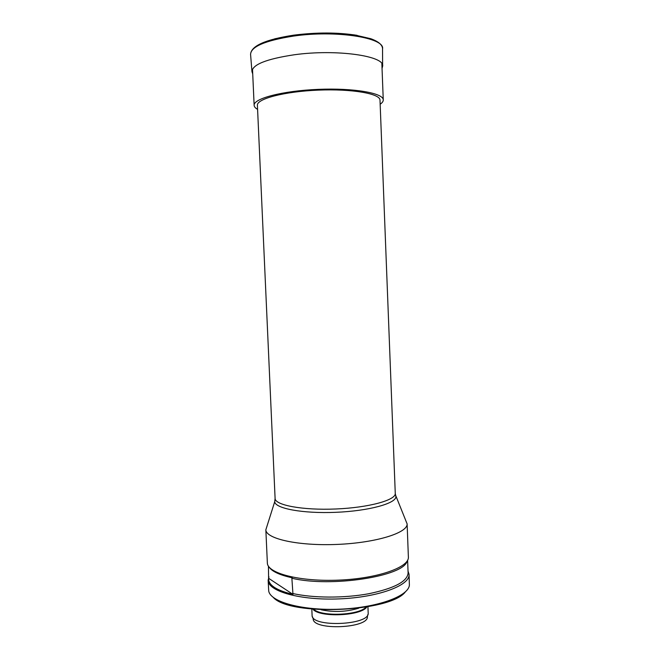 <?xml version="1.0" encoding="UTF-8"?>
<svg xmlns="http://www.w3.org/2000/svg" width="660" height="660" viewBox="0 0 660 660"><rect width="100%" height="100%" fill="white"/><g stroke="black" fill="none" stroke-linecap="round" stroke-linejoin="round"><path stroke-width="0.99" d="M395.266 493.391L380.003 100.163C380.317 93.695 352.052 88.679 318.178 90.131C284.295 91.517 256.558 98.876 257.408 105.303L275.096 498.424C274.857 505.147 302.577 510.419 335.734 508.992C368.89 507.639 396.074 500.074 395.266 493.391L395.917 496.625C396.14 503.415 368.882 510.972 335.874 512.317C302.866 513.736 275.072 508.489 274.717 501.707L275.063 499.834M405.702 520.443L407.113 523.883C407.872 532.826 376.183 542.833 337.219 544.417C298.254 546.101 265.84 538.783 265.848 529.798L266.97 526.259M407.113 523.751L408.383 557.18C409.109 567.377 377.545 578.564 338.712 580.132C299.887 581.815 267.498 573.317 267.366 563.087L265.84 529.675M407.022 561.223C404.027 576.23 331.196 587.722 291.877 578.242L292.231 577.805C279.403 575 271.598 571.296 268.826 566.709M268.447 566.148L268.612 578.993C268.702 585.354 276.82 590.477 292.966 594.38L291.877 578.242M407.616 560.216L408.103 572.921C407.484 581.452 394.334 588.39 368.651 593.753C344.017 598.307 312.749 598.133 292.545 593.447M268.925 576.799L268.15 580.338C267.952 591.302 300.44 600.583 339.496 598.876C378.56 597.308 410.157 585.337 409.051 574.439L408.028 571.073M405.347 591.904C390.365 612.134 289.921 616.341 273.298 597.44M409.051 574.439L409.382 585.057C408.779 596.062 377.652 607.654 339.933 609.172C302.214 610.813 270.229 601.87 268.711 590.956L268.15 580.338M367.859 614.542L367.389 616.588C368.816 628.419 312.757 630.77 313.186 618.857L312.551 616.861M367.942 606.738L368.189 613.107C369.707 625.226 311.602 627.668 312.097 615.458L311.817 609.089M366.836 606.936C361.21 616.019 319.3 617.777 312.931 609.196M366.036 607.076C359.197 615.376 321.247 616.968 313.748 609.262M358.809 608.165C346.351 611.935 333.762 612.463 321.04 609.749M268.661 578.325L292.966 594.38M380.16 104.23C382.255 102.803 383.287 101.376 383.262 99.932C383.608 93.134 353.875 87.829 318.145 89.372C282.406 90.824 253.225 98.596 254.141 105.344C254.232 106.78 255.379 108.124 257.59 109.37M382.618 65.934L382.544 48.898C385.209 37.76 335.957 29.84 293.362 36.102C265.089 40.59 250.825 46.695 250.577 54.425C250.99 45.961 265.303 39.55 293.51 35.194C307.725 33.553 322.03 32.901 336.435 33.239L354.635 34.939L370.78 38.709C378.444 41.489 382.363 44.806 382.552 48.675M357.109 35.335C337.854 32.307 316.717 32.249 293.692 35.161L274.791 38.791M382.041 68.434L382.618 66.239C385.25 56.001 336.534 48.881 294.376 54.755C266.392 58.954 252.252 64.606 251.963 71.717L252.722 73.854M395.423 494.785L407.113 523.883M251.938 71.412L250.577 54.425M275.096 498.424L274.717 501.707L265.848 529.798M268.612 578.993L268.141 579.892M408.086 572.525L409.018 573.994M252.508 69.143L254.141 105.344M381.859 63.723L383.262 99.932"/></g></svg>
